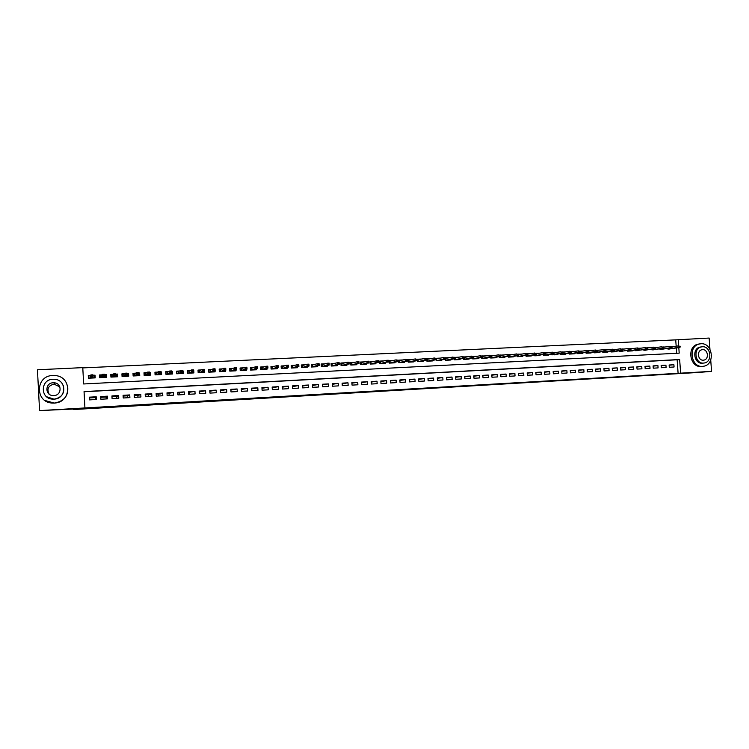 <?xml version="1.0" encoding="UTF-8"?>
<svg xmlns="http://www.w3.org/2000/svg" width="749" height="749" viewBox="0 0 749 749"><rect width="100%" height="100%" fill="white"/><g stroke="black" fill="none" stroke-linecap="round" stroke-linejoin="round"><path stroke-width="1.12" d="M411.969 389.452L428.381 388.235L411.969 389.452M372.609 391.671L387.514 390.632L372.609 391.671M710.726 360.007L711.55 371.354L698.667 372.44L73.308 409.563L73.074 409.048L39.566 410.602L37.45 369.772L82.774 367.628L83.645 383.965L679.193 353.144L678.809 347.648M711.55 371.354L680.626 373.161L679.652 359.511L84.057 391.596L84.927 407.952L39.566 410.602M84.927 407.952L680.626 373.161M398.281 390.248L415.835 388.974L398.281 390.248M395.538 390.416L384.274 391.062L395.538 390.388M92.96 375.286L95.057 375.183L94.514 376.953M90.76 375.389L88.279 375.511L88.429 378.217L95.207 377.88L95.057 375.183M104.411 374.715L106.302 374.622L105.684 375.792M102.117 374.828L99.561 374.959L99.711 377.655L106.442 377.318L106.302 374.622M115.795 374.154L117.471 374.069L116.797 374.977M113.399 374.275L110.777 374.406L110.918 377.093L117.612 376.756L117.471 374.069M127.105 373.592L128.566 373.517L127.854 374.275M124.615 373.714L121.918 373.854L122.068 376.532L128.716 376.195L128.566 373.517M138.34 373.039L139.604 372.974L138.837 373.639M135.756 373.171L132.994 373.302L133.135 375.97L139.745 375.642L139.604 372.974M149.51 372.487L150.568 372.431L149.763 373.03M146.832 372.618L143.995 372.759L144.145 375.418L150.718 375.09L150.568 372.431M160.604 371.935L161.466 371.897L160.632 372.431M157.842 372.075L154.931 372.216L155.08 374.875L161.615 374.547L161.466 371.897M171.633 371.392L172.298 371.354L171.652 371.729M168.778 371.532L165.801 371.682L165.95 374.322L172.439 374.004L172.298 371.354M179.648 370.998L176.605 371.148L176.755 373.779L183.205 373.461L183.056 370.83M190.452 370.455L187.344 370.615L187.493 373.245L193.907 372.918L193.757 370.296M201.191 369.931L198.017 370.081L198.167 372.712L204.543 372.384L204.393 369.772M211.864 369.397L208.625 369.557L208.774 372.178L215.113 371.86L215.047 370.736M222.472 368.873L219.167 369.042L219.317 371.644L225.618 371.326L225.552 370.268M233.014 368.358L229.653 368.517L229.803 371.12L236.057 370.802L236.001 369.8M243.491 367.834L240.064 368.002L240.214 370.596L246.44 370.287L246.384 369.323M253.911 367.319L250.419 367.497L250.578 370.072L256.757 369.763L256.701 368.845M264.257 366.804L260.718 366.982L260.867 369.557L267.009 369.248L266.962 368.358M274.555 366.298L270.951 366.476L271.101 369.042L277.205 368.742L277.158 367.881M284.779 365.793L281.118 365.971L281.268 368.536L287.344 368.227L287.298 367.403M294.947 365.287L291.23 365.475L291.38 368.031L297.419 367.722L297.372 366.916M305.058 364.791L301.285 364.978L301.435 367.525L307.436 367.216L307.39 366.439M315.104 364.295L311.275 364.482L311.425 367.019L317.389 366.72L317.351 365.961M325.094 363.799L321.209 363.995L321.358 366.523L327.294 366.224L327.247 365.484M335.028 363.302L331.086 363.499L331.236 366.027L337.134 365.727L337.087 365.006M344.896 362.816L340.898 363.012L341.057 365.531L346.918 365.24L346.871 364.529M354.717 362.329L350.663 362.535L350.813 365.044L356.646 364.744L356.599 364.061M364.473 361.851L360.363 362.057L360.522 364.557L366.317 364.267L366.27 363.583M374.172 361.374L370.015 361.58L370.165 364.07L375.932 363.78L375.886 363.115M383.816 360.896L379.603 361.102L379.762 363.583L385.492 363.302L385.454 362.647M393.403 360.419L389.143 360.625L389.302 363.106L394.995 362.825L394.957 362.188M402.934 359.951L398.627 360.157L398.777 362.628L404.441 362.347L404.404 361.72M412.418 359.483L408.055 359.698L408.214 362.16L413.841 361.879L413.804 361.261M421.837 359.014L417.427 359.23L417.586 361.683L423.185 361.402L423.148 360.803M431.209 358.546L426.752 358.771L426.911 361.215L432.473 360.943L432.435 360.344M440.524 358.088L436.087 358.303M449.784 357.629L445.477 357.844M458.997 357.17L454.812 357.376M468.153 356.721L464.099 356.917M477.263 356.271L473.331 356.468M486.316 355.822L482.506 356.009M495.323 355.372L491.634 355.56M504.283 354.932L500.716 355.11M513.187 354.492L509.732 354.661M522.044 354.052L518.711 354.221M530.844 353.622L527.633 353.781M539.608 353.182L536.509 353.341M548.315 352.751L545.328 352.901M556.975 352.33L554.101 352.47M565.589 351.899L562.827 352.039M571.506 351.609L574.099 351.478L571.515 351.777M580.138 351.178L582.553 351.056L580.147 351.347M588.714 350.757L590.961 350.644L588.751 350.963M597.253 350.335L605.454 349.521L604.958 350.813L605.801 350.775L605.735 349.83M605.744 349.914L607.645 349.82L605.754 350.083M614.18 349.493L615.921 349.409L614.189 349.652M622.578 349.081L624.151 349.006L622.588 349.221M630.93 348.669L632.334 348.594L630.939 348.791M639.234 348.257L640.47 348.191L639.243 348.36M647.492 347.845L648.568 347.798L647.501 347.939M655.712 347.442L656.63 347.396L655.712 347.517M663.886 347.04L664.644 347.002L663.886 347.096M669.288 367.272L674.063 367.001L673.903 364.735L669.129 365.006L669.288 367.272M661.292 367.722L666.095 367.45L665.936 365.175L661.133 365.446L661.292 367.722M653.25 368.18L658.081 367.899L657.922 365.624L653.091 365.896L653.25 368.18M645.17 368.63L650.02 368.358L649.86 366.074L645.011 366.336L645.17 368.63M637.043 369.088L641.921 368.817L641.762 366.523L636.884 366.795L637.043 369.088M628.87 369.547L633.776 369.266L633.617 366.973L628.711 367.244L628.87 369.547M620.659 370.006L625.593 369.734L625.434 367.431L620.5 367.703L620.659 370.006M612.401 370.474L617.363 370.193L617.204 367.881L612.242 368.162L612.401 370.474M604.097 370.942L609.087 370.661L608.928 368.339L603.937 368.62L604.097 370.942M595.755 371.41L600.764 371.13L600.604 368.808L595.595 369.079L595.755 371.41M587.366 371.878L592.403 371.598L592.244 369.266L587.207 369.547L587.366 371.878M578.921 372.356L583.995 372.075L583.836 369.734L578.762 370.015L578.921 372.356M570.438 372.833L575.541 372.543L575.382 370.203L570.279 370.483L570.438 372.833M561.909 373.311L567.04 373.021L566.881 370.68L561.75 370.961L561.909 373.311M553.333 373.798L558.492 373.508L558.333 371.148L553.174 371.438L553.333 373.798M544.71 374.285L549.897 373.985L549.738 371.626L544.551 371.916L544.71 374.285M536.041 374.772L541.255 374.472L541.096 372.103L535.881 372.393L536.041 374.772M527.324 375.258L532.567 374.968L532.408 372.59L527.165 372.88L527.324 375.258M518.561 375.755L523.823 375.455L523.663 373.077L518.402 373.367L518.561 375.755M509.741 376.251L515.04 375.951L514.881 373.564L509.592 373.854L509.741 376.251M500.884 376.747L506.202 376.447L506.043 374.051L500.725 374.35L500.884 376.747M491.971 377.243L497.327 376.944L497.167 374.547L491.812 374.837L491.971 377.243M483.002 377.749L488.385 377.449L488.236 375.043L482.852 375.343L483.002 377.749M473.995 378.254L479.407 377.955L479.248 375.539L473.836 375.839L473.995 378.254M464.932 378.769L470.372 378.46L470.213 376.035L464.773 376.344L464.932 378.769M455.813 379.284L461.29 378.975L461.131 376.541L455.654 376.85L455.813 379.284M446.647 379.799L452.153 379.49L451.993 377.047L446.488 377.356L446.647 379.799M437.425 380.314L442.968 380.005L442.809 377.562L437.276 377.871L437.425 380.314M428.156 380.838L433.727 380.52L433.568 378.076L427.997 378.385L428.156 380.838M418.831 381.363L424.43 381.044L424.28 378.591L418.682 378.9L418.831 381.363M409.46 381.887L415.086 381.569L414.937 379.106L409.3 379.425L409.46 381.887M400.022 382.421L405.686 382.102L405.537 379.631L399.872 379.94L400.022 382.421M390.538 382.954L396.24 382.627L396.081 380.155L390.388 380.473L390.538 382.954M380.998 383.488L386.727 383.17L386.578 380.679L380.848 380.998L380.998 383.488M371.401 384.031L377.168 383.703L377.009 381.213L371.251 381.531L371.401 384.031M361.758 384.574L367.553 384.246L367.394 381.747L361.598 382.065L361.758 384.574M352.049 385.117L357.882 384.789L357.722 382.28L351.89 382.608L352.049 385.117M342.284 385.669L348.145 385.332L347.995 382.823L342.134 383.151L342.284 385.669M332.462 386.222L338.361 385.885L338.211 383.366L332.313 383.694L332.462 386.222M322.585 386.774L328.521 386.437L328.362 383.909L322.435 384.237L322.585 386.774M312.651 387.336L318.615 386.999L318.465 384.462L312.492 384.789L312.651 387.336M302.652 387.898L308.654 387.561L308.504 385.014L302.502 385.351L302.652 387.898M292.597 388.459L298.636 388.122L298.486 385.566L292.447 385.904L292.597 388.459M282.485 389.031L288.562 388.684L288.412 386.128L282.336 386.465L282.485 389.031M272.308 389.602L278.422 389.255L278.272 386.69L272.159 387.027L272.308 389.602M262.075 390.173L268.226 389.836L268.076 387.261L261.925 387.598L262.075 390.173M251.776 390.753L257.965 390.407L257.815 387.823L251.627 388.169L251.776 390.753M241.421 391.343L247.647 390.987L247.488 388.403L241.272 388.74L241.421 391.343M231.001 391.924L237.264 391.577L237.115 388.974L230.851 389.321L231.001 391.924M220.515 392.513L226.816 392.158L226.666 389.555L220.365 389.901L220.515 392.513M209.973 393.103L216.302 392.748L216.152 390.135L209.823 390.491L209.973 393.103M199.356 393.702L205.732 393.347L205.582 390.725L199.206 391.081L199.356 393.702M188.682 394.302L195.096 393.946L194.946 391.315L188.533 391.671L188.682 394.302M177.944 394.91L184.394 394.545L184.245 391.905L177.794 392.27L177.944 394.91M167.13 395.519L173.628 395.154L173.478 392.504L166.99 392.869L167.13 395.519M156.26 396.127L162.795 395.762L162.645 393.103L156.11 393.468L156.26 396.127M145.315 396.745L151.888 396.371L151.747 393.712L145.175 394.077L145.315 396.745M134.305 397.363L140.924 396.989L140.775 394.32L134.165 394.686L134.305 397.363M123.229 397.991L129.886 397.616L129.736 394.929L123.089 395.303L123.229 397.991M112.088 398.618L118.782 398.234L118.632 395.547L111.938 395.921L112.088 398.618M100.872 399.245L107.603 398.861L107.463 396.174L100.722 396.539L100.872 399.245M678.107 373.377L677.143 359.782L84.066 391.755M96.218 396.792L89.44 397.167L89.58 399.882L96.359 399.498L96.218 396.792L95.75 397.588L89.477 397.934M676.169 346.207L675.72 339.868L82.793 367.909M676.675 353.275L676.3 347.967M672.621 346.665L672.012 346.637M672.742 348.425L667.996 349.109L667.949 348.407M664.775 348.819L660 349.511L659.953 348.8M656.761 349.221L651.958 349.914L651.911 349.193M648.7 349.624L643.878 350.317L643.831 349.596M640.601 350.026L635.751 350.729L635.704 349.998M632.456 350.429L632.493 350.897L627.587 351.141L627.531 350.392M624.273 350.841L619.376 351.553L619.32 350.794M616.043 351.244L616.081 351.721L611.118 351.964L611.062 351.206M607.767 351.656L607.804 352.133L602.814 352.386L602.767 351.609M599.453 352.067L599.49 352.554L594.472 352.807L594.416 352.021M591.092 352.489L591.12 352.976L586.083 353.228L586.027 352.423M582.685 352.901L582.713 353.397L577.648 353.65L577.591 352.835M574.23 353.322L574.258 353.818L569.165 354.071L569.109 353.256M565.729 353.743L565.757 354.249L562.471 354.408M560.58 353.668L560.636 354.502M557.181 354.174L557.219 354.67L553.932 354.839M552.004 354.09L552.06 354.932M548.586 354.595L548.624 355.11L543.446 355.363L543.381 354.511M539.945 355.026L539.982 355.541L534.777 355.803L534.711 354.932M531.256 355.457L531.294 355.972L526.06 356.243L525.995 355.354M522.521 355.887L522.559 356.412L517.297 356.683L517.231 355.775M513.739 356.327L513.777 356.852L508.477 357.123L508.421 356.206M504.901 356.767L504.938 357.301L499.62 357.563L499.574 356.627M499.555 356.627L499.62 357.563M496.025 357.207L496.063 357.75L490.707 358.013L490.642 357.058M487.093 357.648L487.131 358.191L481.747 358.462L481.682 357.488M478.105 358.088L478.143 358.649L472.731 358.921L472.666 357.928M469.08 358.537L469.117 359.099L463.668 359.37L463.603 358.359M459.998 358.986L460.036 359.557L454.559 359.829L454.493 358.799M450.861 359.436L450.898 360.016L445.393 360.288L445.327 359.239M441.676 359.885L441.713 360.475L436.18 360.756L436.105 359.67L429.439 361.093M95.507 399.545L95.404 397.607M106.218 398.945L106.115 397.007M116.853 398.346L116.75 396.418M127.433 397.747L127.33 395.828M137.947 397.157L137.844 395.247M148.405 396.567L148.302 394.657M158.797 395.987L158.694 394.086M169.134 395.406L169.021 393.506M179.404 394.826L179.301 392.935M189.619 394.255L189.506 392.364M199.768 393.684L199.665 391.802M675.72 339.868L709.144 338.052L709.949 349.193M678.678 345.907L678.22 339.512M677.143 359.782L679.652 359.511M672.611 346.6L672.012 346.684M673.903 364.735L669.138 365.212M665.936 365.175L661.142 365.662M657.922 365.624L653.109 366.111M649.86 366.074L645.02 366.57M641.762 366.523L636.893 367.019M633.617 366.973L628.729 367.478M625.434 367.431L620.518 367.946M617.204 367.881L612.261 368.405M608.928 368.339L603.956 368.873M600.604 368.808L595.614 369.341M592.244 369.266L587.216 369.809M583.836 369.734L578.78 370.287M575.382 370.203L570.298 370.764M566.881 370.68L561.769 371.242M558.333 371.148L553.202 371.719M549.738 371.626L544.579 372.206M541.096 372.103L535.909 372.693M532.408 372.59L527.193 373.189M523.663 373.077L518.42 373.685M514.881 373.564L509.61 374.182M506.043 374.051L500.744 374.678M497.167 374.547L491.831 375.183M488.236 375.043L482.871 375.689M479.248 375.539L473.855 376.204M470.213 376.035L464.792 376.71M461.131 376.541L455.682 377.234M451.993 377.047L446.516 377.749M442.809 377.562L437.294 378.273M433.568 378.076L428.025 378.807M424.28 378.591L418.7 379.331M414.937 379.106L409.329 379.865M405.537 379.631L399.9 380.408M396.081 380.155L390.416 380.951M386.578 380.679L380.876 381.494M377.009 381.213L371.279 382.046M367.394 381.747L361.636 382.608M357.722 382.28L351.927 383.16M347.995 382.823L342.162 383.731M338.211 383.366L332.35 384.303M328.362 383.909L322.473 384.874M318.465 384.462L312.539 385.454M308.504 385.014L302.54 386.044M298.486 385.566L292.494 386.634M288.412 386.128L282.373 387.196M278.272 386.69L272.205 387.757M268.076 387.261L261.972 388.328M257.815 387.823L251.673 388.9M247.488 388.403L241.309 389.48M237.115 388.974L230.889 390.06M226.666 389.555L220.412 390.641M216.152 390.135L209.86 391.231M205.582 390.725L199.253 391.821M194.946 391.315L188.579 392.42M184.245 391.905L177.831 393.019M173.478 392.504L167.027 393.618M162.645 393.103L160.323 393.993L156.157 394.227M151.747 393.712L149.716 394.583L145.212 394.835M140.775 394.32L139.052 395.172L134.202 395.444M129.736 394.929L128.332 395.772L123.126 396.062M118.632 395.547L117.537 396.371L111.985 396.689M107.463 396.174L106.676 396.979L100.769 397.307M408.851 389.62L414.244 389.077L408.851 389.62M391.484 390.603L397.466 390.192L391.465 390.379M680.158 347.077L680.092 346.15L679.277 346.197L679.352 347.115L680.158 347.077L678.388 347.583L678.266 345.926L672.022 346.75M679.352 347.115L669.297 349.043M679.839 347.508L669.231 348.875M679.277 346.197L680.092 346.15M702.553 366.383L703.798 366.214C715.492 364.37 712.692 342.593 700.914 343.744L698.892 344.091C687.769 346.778 691.196 367.628 702.553 366.383M699.585 343.913L697.6 344.259C686.496 346.937 689.913 367.75 701.251 366.504L701.869 366.439M702.843 363.153L702.319 363.209C694.098 364.098 691.702 348.987 699.763 347.143L701.148 346.909M703.517 363.087L704.5 362.956C712.87 361.542 710.792 345.916 702.347 346.759L700.961 346.993C692.881 348.847 695.287 363.986 703.517 363.087M702.553 349.661L701.71 349.802C696.467 350.944 697.984 360.756 703.311 360.185L703.994 360.091C709.35 359.127 707.974 349.118 702.553 349.661M49.144 394.124C46.607 388.974 48.245 385.641 54.031 384.115L59.836 386.896M54.293 403.046C71.436 402.775 72.391 376.803 55.342 375.567L52.851 375.492C35.034 375.623 34.913 403.009 52.758 403.065L54.293 403.046M44.968 400.5L54.359 403.102C64.742 401.089 69.114 395.135 67.476 385.258M63.244 385.435C65.097 392.925 62.045 397.513 54.087 399.189L46.55 396.717M54.031 399.133C66.464 398.945 67.082 380.061 54.686 379.284L52.992 379.237C40.203 379.35 40.025 398.974 52.823 399.133L54.031 399.133M53.17 382.776C44.968 382.851 44.809 395.416 53.01 395.584L53.844 395.594C61.895 395.481 62.242 383.226 54.209 382.795L53.17 382.776M672.068 347.48L672.003 346.553L671.198 346.59L671.263 347.517L672.068 347.48L670.308 347.985L670.186 346.328L663.895 347.162M671.263 347.517L661.339 349.446M671.759 347.911L661.264 349.277M671.198 346.59L672.003 346.553M663.942 347.882L663.876 346.956L663.062 346.993L663.127 347.92L663.942 347.882L662.182 348.397L662.06 346.731L655.721 347.573M663.127 347.92L653.334 349.849M663.642 348.322L653.268 349.68M663.062 346.993L663.876 346.956M655.768 348.285L655.703 347.358L654.888 347.396L654.954 348.332L655.768 348.285L654.008 348.8L653.886 347.133L647.501 347.995M654.954 348.332L645.292 350.251M655.478 348.725L645.226 350.083M654.888 347.396L655.703 347.358M647.557 348.697L647.492 347.761L646.668 347.808L646.733 348.734L647.557 348.697L645.797 349.212L645.675 347.536L639.243 348.407M646.733 348.734L637.212 350.654M647.276 349.137L637.137 350.485M646.668 347.808L647.492 347.761M639.29 349.109L639.225 348.173L638.401 348.21L639.028 349.549L637.53 349.624L637.418 347.939L630.939 348.837M638.466 349.146L629.085 351.066M639.028 349.549L629.001 350.897M638.401 348.21L639.225 348.173M630.986 349.521L630.92 348.585L630.087 348.622L630.724 349.961L629.226 350.036L629.113 348.351L622.588 349.259M630.152 349.558L620.912 351.478M630.724 349.961L620.827 351.3M630.087 348.622L630.92 348.585M622.634 349.933L622.569 348.997L621.736 349.034L622.391 350.382L620.884 350.457L620.762 348.762L614.199 349.689M611.09 351.197L611.128 351.787L612.691 351.89M621.801 349.98L611.109 351.805M622.391 350.382L612.616 351.712M621.736 349.034L622.569 348.997M614.246 350.354L614.18 349.409L613.337 349.455L614.002 350.794L612.485 350.869L612.373 349.174L605.754 350.12M602.823 351.599L602.861 352.208L604.434 352.302M613.403 350.392L602.805 352.245M614.002 350.794L604.349 352.133M613.337 349.455L614.18 349.409M594.509 352.002L594.547 352.62L596.129 352.723M605.801 350.775L594.463 352.695M604.958 350.813L604.05 351.29L603.928 349.596L604.892 349.867M605.567 351.215L596.045 352.545M597.309 351.197L597.243 350.251L596.391 350.289L597.093 351.637L595.558 351.721L595.446 350.017L588.733 350.981M586.149 352.414L586.186 353.041L587.787 353.135M596.457 351.234L586.074 353.135M597.093 351.637L587.693 352.966M596.391 350.289L597.243 350.251M588.78 351.618L588.714 350.672L587.853 350.71L588.564 352.067L587.029 352.142L586.907 350.438L580.157 351.421M577.741 352.816L577.788 353.462L579.389 353.556M587.918 351.665L577.648 353.584M588.564 352.067L579.305 353.388M587.853 350.71L588.714 350.672M580.194 352.049L580.129 351.094L579.267 351.141L579.998 352.498L578.443 352.573L578.331 350.86L571.524 351.861M569.296 353.228L569.334 353.884L570.953 353.987M579.333 352.086L569.165 354.034M579.998 352.498L570.86 353.809M579.267 351.141L580.129 351.094M563.454 352.217L562.845 352.208M571.562 352.479L571.496 351.524L570.635 351.562L571.375 352.919L569.82 353.004L569.699 351.281L562.845 352.311M560.795 353.64L560.842 354.314L570.701 352.517M571.375 352.919L562.377 354.24M570.635 351.562L571.496 351.524M554.934 352.639L554.12 352.639M562.892 352.91L562.827 351.955L561.956 351.993L562.705 353.359L561.141 353.434L561.029 351.712L554.12 352.76M552.256 354.052L552.303 354.745L562.022 352.948M562.705 353.359L553.848 354.661M561.956 351.993L562.827 351.955M546.367 353.051L545.338 353.079M554.166 353.341L554.101 352.386L553.221 352.423L553.988 353.79L552.416 353.865L552.303 352.142L545.347 353.21M543.671 354.464L543.718 355.176L545.356 355.269M553.286 353.388L543.493 355.363M553.988 353.79L545.263 355.092M553.221 352.423L554.101 352.386M537.745 353.472L536.677 353.64M545.384 353.781L545.319 352.816L544.439 352.863L545.225 354.23L543.643 354.305L543.531 352.573L536.527 353.659M535.029 354.876L535.076 355.606L536.733 355.7M544.504 353.828L534.861 355.794M545.225 354.23L536.64 355.522M544.439 352.863L545.319 352.816M529.084 353.893L528.008 354.062M536.565 354.221L536.499 353.256L535.619 353.294L536.415 354.67L534.823 354.745L534.711 353.013L527.652 354.118M526.35 355.298L526.397 356.037L528.064 356.14M535.675 354.258L526.182 356.234M536.415 354.67L527.961 355.962M535.619 353.294L536.499 353.256M520.368 354.324L519.291 354.492M518.72 354.389L519.216 354.502M527.689 354.661L527.624 353.697L526.734 353.734L527.549 355.11L525.948 355.195L525.835 353.453L518.729 354.586M517.615 355.719L517.671 356.477L519.347 356.58M526.8 354.708L517.447 356.674M527.549 355.11L519.244 356.402M526.734 353.734L527.624 353.697M511.614 354.745L510.518 354.923M509.751 354.839L510.453 354.932M518.767 355.101L518.701 354.137L517.812 354.174L518.636 355.55L517.035 355.635L516.913 353.893L509.76 355.045M508.843 356.14L508.889 356.917L510.575 357.02M517.877 355.148L508.674 357.114M518.636 355.55L510.472 356.842M517.812 354.174L518.701 354.137M500.725 355.288L502.748 355.185M509.797 355.55L509.732 354.577L508.833 354.623L509.676 356L508.056 356.084L507.944 354.333L500.735 355.513M500.014 356.561L500.06 357.357L501.764 357.46M508.899 355.597L499.845 357.554M509.676 356L501.661 357.282M508.833 354.623L509.732 354.577M491.653 355.738L493.816 355.625M490.764 358.013L490.698 357.048M500.772 356L500.706 355.026L499.798 355.063L500.669 356.449L499.04 356.533L498.918 354.773L491.662 355.99M491.138 356.983L491.185 357.807L492.898 357.9M499.864 356.047L490.969 358.003M500.669 356.449L492.795 357.722M499.798 355.063L500.706 355.026M482.525 356.187L484.846 356.075M481.841 358.462L481.776 357.479M491.7 356.449L491.634 355.475L490.717 355.513L490.782 356.496L491.597 356.908L489.968 356.983L489.846 355.223L482.543 356.458M482.206 357.404L482.262 358.256L483.985 358.35M490.782 356.496L482.047 358.453M491.597 356.908L483.873 358.172M490.717 355.513L491.634 355.475M473.34 356.646L475.812 356.515M472.862 358.911L472.797 357.9M482.571 356.908L482.506 355.925L481.588 355.972L481.654 356.955L482.487 357.357L480.839 357.442L480.727 355.672L473.359 356.936M473.237 357.835L473.293 358.705L475.025 358.799M481.654 356.955L473.068 358.902M482.487 357.357L474.913 358.621M481.588 355.972L482.506 355.925M464.108 357.095L466.739 356.964M463.837 359.361L463.771 358.331M473.387 357.357L473.321 356.374L472.404 356.421L472.469 357.404L473.321 357.816L471.664 357.9L471.542 356.131L464.155 357.423L464.268 359.155L466.009 359.258M472.469 357.404L464.043 359.351M473.321 357.816L465.897 359.08M472.404 356.421L473.321 356.374M454.83 357.554L457.611 357.423M454.765 359.82L454.699 358.762M464.155 357.825L464.09 356.833L463.163 356.88L463.228 357.863L464.099 358.275L462.433 358.359L462.32 356.58L455.074 357.872L455.186 359.614L456.946 359.707M463.228 357.863L454.971 359.81M464.099 358.275L456.824 359.529M463.163 356.88L464.09 356.833M445.486 358.022L448.426 357.872M445.636 360.278L445.496 358.022L446.067 360.072L447.827 360.166M454.877 358.284L454.812 357.292L453.875 357.339L453.941 358.331L454.821 358.743L453.145 358.818L453.033 357.039L445.955 358.322M453.941 358.331L445.842 360.269M454.821 358.743L447.705 359.988M453.875 357.339L454.812 357.292M436.096 358.49L439.195 358.331M436.461 360.737L436.321 358.471L436.882 360.531L438.661 360.625M445.533 358.743L445.468 357.75L444.532 357.797L444.597 358.79L445.496 359.202L443.811 359.286L443.698 357.498L436.77 358.78M444.597 358.79L436.667 360.728M445.496 359.202L438.539 360.447M444.532 357.797L445.468 357.75M426.761 358.949L429.907 358.79M427.23 361.205L427.089 358.93L427.651 360.99L429.317 360.915M436.143 359.211L436.077 358.219L435.141 358.265L435.197 359.258L436.115 359.67L434.42 359.754L434.308 357.966L427.539 359.239M435.197 359.258L427.436 361.196M435.141 358.265L436.077 358.219M417.436 359.408L420.573 359.258M417.951 361.673L417.802 359.389L418.373 361.458L420.17 361.561M426.696 359.689L426.63 358.687L425.685 358.734L425.75 359.735L426.687 360.147L424.983 360.232L424.87 358.434L418.26 359.698M425.75 359.735L418.157 361.655M426.687 360.147L420.049 361.374M425.685 358.734L426.63 358.687M408.065 359.876L411.182 359.717M408.617 362.142L408.477 359.857L409.038 361.926L410.845 362.029M417.193 360.157L417.127 359.155L416.182 359.202L416.238 360.203L417.193 360.615L415.48 360.7L415.367 358.902L408.926 360.157M416.238 360.203L408.823 362.132M417.193 360.615L410.724 361.842M416.182 359.202L417.127 359.155M398.637 360.344L401.736 360.185M399.226 362.61L399.086 360.316L399.648 362.404L401.473 362.497M407.634 360.634L407.578 359.632L406.613 359.679L406.679 360.681L407.653 361.093L405.93 361.177L405.818 359.37L399.535 360.625M406.679 360.681L399.432 362.6M407.653 361.093L401.342 362.31M406.613 359.679L407.578 359.632M389.152 360.812L392.233 360.662M389.789 363.087L389.639 360.784L390.21 362.872L392.045 362.975M398.028 361.112L397.962 360.1L396.998 360.147L397.064 361.158L398.047 361.57L396.315 361.655L396.202 359.848L390.098 361.093M397.064 361.158L389.995 363.078M398.047 361.57L391.914 362.788M396.998 360.147L397.962 360.1M379.621 361.28L382.673 361.13M380.295 363.565L380.146 361.261L380.707 363.349L382.561 363.443M387.327 360.634L387.383 361.645L388.357 361.589L388.291 360.578L386.54 360.325L388.282 360.241L388.394 362.057L386.653 362.142L386.54 360.325L380.595 361.57M387.383 361.645L380.492 363.546M388.357 361.589L382.421 363.265M370.025 361.758L373.068 361.608M370.746 364.042L370.596 361.73L371.158 363.827L373.021 363.93M377.59 361.112L377.655 362.123L378.629 362.076L378.563 361.065L376.813 360.803L378.573 360.718L378.685 362.535L376.925 362.628L376.813 360.803L371.045 362.039M377.655 362.123L370.942 364.033M378.629 362.076L372.88 363.742M360.381 362.235L363.396 362.085M361.14 364.52L360.99 362.207L361.552 364.314L363.424 364.407M367.806 361.598L367.862 362.61L368.845 362.563L368.789 361.542L367.038 361.29L368.798 361.196L368.911 363.022L367.15 363.115L367.038 361.29L361.439 362.516M367.862 362.61L361.336 364.51M368.845 362.563L363.284 364.22M350.672 362.713L353.678 362.572M351.478 365.006L351.328 362.685L351.89 364.791L353.781 364.894M357.956 362.085L358.022 363.106L359.005 363.05L358.949 362.029L357.198 361.767L358.968 361.683L359.089 363.518L357.31 363.602L357.198 361.767L351.777 362.993M358.022 363.106L351.674 364.997M359.005 363.05L359.089 363.518L353.631 364.707M340.907 363.199L343.894 363.05M341.759 365.493L341.619 363.162L342.171 365.287L344.072 365.381M348.051 362.572L348.116 363.593L349.109 363.546L349.043 362.525L347.302 362.263L349.09 362.17L349.203 364.005L347.414 364.098L347.302 362.263L342.059 363.48M348.116 363.593L341.965 365.484M349.109 363.546L343.922 365.194M331.095 363.686L334.054 363.537M331.985 365.989L331.844 363.649L332.397 365.774L334.307 365.868M338.089 363.068L338.155 364.089L339.147 364.042L339.091 363.012L337.35 362.75L339.138 362.666L339.25 364.501L337.462 364.594L337.35 362.75L332.284 363.967M338.155 364.089L332.191 365.98M339.147 364.042L334.166 365.681M325.843 366.298L325.815 365.821M321.218 364.173L324.158 364.033M322.154 366.476L322.014 364.136L322.566 366.27L324.495 366.364M328.062 363.565L328.128 364.585L329.129 364.538L329.073 363.508L327.332 363.246L329.139 363.153L329.251 365.006L327.444 365.091L327.332 363.246L322.454 364.454M328.128 364.585L322.351 366.467M329.129 364.538L329.251 365.006L324.345 366.177M315.975 366.795L315.947 366.308M311.284 364.669L314.206 364.52M312.267 366.982L312.127 364.623L312.679 366.767L314.617 366.86M317.979 364.061L318.044 365.091L319.055 365.044L318.99 364.005L317.258 363.742L319.074 363.649L319.186 365.503L317.37 365.596L317.258 363.742L312.567 364.941M318.044 365.091L312.464 366.963M319.055 365.044L319.186 365.503L314.458 366.673M306.051 367.291L306.023 366.785M301.295 365.166L304.197 365.016M302.315 367.478L302.175 365.119L302.727 367.263L304.684 367.356M307.839 364.557L307.905 365.596L308.916 365.549L308.86 364.51L307.127 364.239L308.953 364.154L309.065 366.008L307.24 366.102L307.127 364.239L302.624 365.437M307.905 365.596L302.521 367.469M308.916 365.549L309.065 366.008L304.525 367.169M296.07 367.787L296.042 367.272M291.239 365.662L294.123 365.521M292.316 367.984L292.176 365.615L292.728 367.768L294.685 367.862M297.634 365.063L297.699 366.102L298.72 366.055L298.654 365.016L296.932 364.744L298.767 364.651L298.879 366.523L297.044 366.607L296.932 364.744L292.616 365.933M297.699 366.102L292.513 367.965M298.72 366.055L298.879 366.523L294.526 367.675M286.034 368.293L285.996 367.759M281.128 366.158L283.993 366.018M282.251 368.489L282.111 366.111L282.654 368.265L284.639 368.368M287.363 365.568L287.429 366.617L288.459 366.561L288.393 365.521L286.67 365.25L288.524 365.156L288.637 367.029L286.783 367.122L286.67 365.25L282.551 366.43M287.429 366.617L282.448 368.471M288.459 366.561L288.637 367.029L284.47 368.18M275.932 368.798L275.894 368.246M270.96 366.664L273.797 366.523M272.121 368.995L271.981 366.617L272.533 368.78L274.527 368.873M277.036 366.083L277.102 367.132L278.132 367.076L278.076 366.036L276.353 365.755L278.216 365.671L278.328 367.544L276.465 367.637L276.353 365.755L272.421 366.935M277.102 367.132L272.327 368.985M278.132 367.076L278.328 367.544L274.359 368.686M265.764 369.313L265.736 368.733M260.727 367.169L263.545 367.029M261.944 369.5L261.804 367.122L262.347 369.285L264.35 369.388M266.644 366.598L266.71 367.647L267.749 367.59L267.693 366.542L265.97 366.27L267.842 366.177L267.955 368.059L266.082 368.152L265.97 366.27L262.244 367.441M266.71 367.647L262.141 369.491M267.749 367.59L267.955 368.059L264.182 369.191M255.549 369.828L255.512 369.22M250.438 367.684L253.228 367.544M251.692 370.015L251.561 367.628L252.104 369.8L254.117 369.894M256.195 367.113L256.252 368.162L257.3 368.115L257.244 367.066L255.531 366.785L257.413 366.692L257.525 368.583L255.634 368.677L255.531 366.785L251.992 367.946M256.252 368.162L251.898 370.006M257.3 368.115L257.525 368.583L253.948 369.706M245.26 370.343L245.223 369.706M240.083 368.199L242.854 368.059M241.393 370.54L241.253 368.134L241.796 370.315L243.828 370.418M245.672 367.637L245.738 368.686L246.786 368.639L246.73 367.581L245.017 367.31L246.917 367.216L247.03 369.107L245.129 369.201L245.017 367.31L241.684 368.461M245.738 368.686L241.59 370.53M246.786 368.639L247.03 369.107L243.659 370.221M234.914 370.858L234.877 370.193M229.662 368.714L232.415 368.574M231.02 371.055L230.879 368.648L231.422 370.839L233.473 370.933M235.092 368.162L235.149 369.22L236.216 369.163L236.15 368.105L234.446 367.825L236.356 367.731L236.459 369.632L234.559 369.725L234.446 367.825L231.319 368.976M235.149 369.22L231.216 371.045M236.216 369.163L236.459 369.632L233.295 370.746M224.513 371.382L224.466 370.671M219.185 369.229L221.91 369.098M220.59 371.579L220.449 369.163L220.992 371.364L223.052 371.457M224.447 368.686L224.503 369.744L225.571 369.688L225.515 368.63L223.811 368.349L225.73 368.255L225.833 370.165L223.914 370.259L223.811 368.349L220.889 369.491M224.503 369.744L220.786 371.57M225.571 369.688L225.833 370.165L222.874 371.27M214.045 371.907L213.999 371.158M208.784 372.178L208.643 369.753L211.34 369.622M210.104 372.113L209.963 369.688L210.497 371.888L212.576 371.981M213.727 369.21L213.793 370.278L214.869 370.221L214.804 369.163L213.109 368.882L215.038 368.789L215.15 370.699L213.212 370.792L213.109 368.882L210.394 370.015M213.793 370.278L210.3 372.103M214.869 370.221L215.15 370.699L212.398 371.794M203.513 372.44L203.466 371.635M198.223 372.702L198.082 370.278L200.713 370.146M199.543 372.637L199.403 370.212L199.946 372.422L202.033 372.515M202.951 369.744L203.007 370.811L204.093 370.764L204.028 369.697L202.333 369.416L204.28 369.313L204.393 371.232L202.445 371.335L202.333 369.416L199.833 370.54M203.007 370.811L199.74 372.627M204.093 370.764L204.393 371.232L201.846 372.319M192.914 372.974L192.868 372.103M187.587 373.236L187.456 370.802L190.012 370.671M188.926 373.171L188.785 370.736L189.319 372.955L191.426 373.049M192.1 370.287L192.165 371.354L193.251 371.298L193.186 370.231L191.501 369.95L193.457 369.847L193.56 371.776L191.613 371.869L191.501 369.95L189.216 371.064M192.165 371.354L189.113 373.161M193.251 371.298L193.56 371.776L191.238 372.852M182.25 373.508L182.194 372.562M176.895 373.779L176.755 371.335L179.254 371.204M178.234 373.714L178.103 371.261L178.637 373.489L180.752 373.582M181.192 370.821L181.249 371.897L182.344 371.841L182.279 370.764L180.593 370.483L182.559 370.39L182.672 372.319L180.706 372.412L180.593 370.483L178.524 371.598M181.249 371.897L178.431 373.695M182.344 371.841L182.672 372.319L180.565 373.395M171.521 374.051L171.465 373.002M166.138 374.313L165.997 371.86L168.422 371.747M167.486 374.247L167.345 371.794L167.879 374.023L170.014 374.126M170.21 371.364L170.266 372.44L171.371 372.393L171.306 371.307L169.62 371.027L171.605 370.933L171.718 372.862L169.733 372.965L169.62 371.027L167.776 372.131M170.266 372.44L167.682 374.238M171.371 372.393L171.718 372.862L169.826 373.929M160.735 374.584L160.67 373.423M155.315 374.865L155.174 372.403L157.524 372.281M156.672 374.79L156.532 372.337L157.065 374.566L159.209 374.669M159.153 371.916L159.219 372.993L160.323 372.936L160.258 371.86L158.582 371.57L160.576 371.476L160.689 373.414L158.694 373.517L158.582 371.57L156.962 372.665M159.219 372.993L156.859 374.781M160.323 372.936L160.689 373.414L159.013 374.472M149.875 375.137L149.519 372.684M144.426 375.408L144.285 372.936L146.561 372.824M145.783 375.343L145.652 372.871L146.177 375.118L148.339 375.212M148.03 372.459L148.096 373.545L149.21 373.489L149.145 372.403L147.478 372.122L149.482 372.019L149.585 373.966L147.581 374.069L147.478 372.122L146.074 373.208M148.096 373.545L145.98 375.333M149.21 373.489L149.585 373.966L148.143 375.015M138.949 375.68L138.35 373.236M133.462 375.961L133.331 373.479L135.532 373.377M134.839 375.886L134.698 373.414L135.232 375.661L137.404 375.764M137.554 375.268L137.582 375.755M136.842 373.011L136.898 374.107L138.022 374.051L137.966 372.965L136.299 372.674L138.312 372.571L138.425 374.528L136.402 374.631L136.299 372.674L135.129 373.751M136.898 374.107L135.026 375.876M138.022 374.051L138.425 374.528L137.207 375.567M127.957 376.232L127.826 373.751L127.115 373.788M122.433 376.513L122.302 374.032L124.437 373.92M123.819 376.438L123.688 373.957L124.212 376.223L126.403 376.316M126.553 375.755L126.581 376.307M125.579 373.573L125.645 374.669L126.768 374.612L126.712 373.517L125.046 373.227L127.077 373.124L127.18 375.09L125.149 375.183L125.046 373.227L124.109 374.294M125.645 374.669L124.006 376.429M126.768 374.612L127.18 375.09L126.197 376.12M116.9 376.794L116.76 374.303L115.805 374.35M111.339 377.065L111.208 374.575L113.268 374.472M110.815 375.202L111.208 374.575M112.734 377L112.593 374.509L113.127 376.775L115.337 376.869M115.477 376.195L115.515 376.859M114.251 374.135L114.307 375.23L115.44 375.174L115.383 374.079L113.726 373.788L115.767 373.685L115.87 375.652L113.829 375.755L113.726 373.788L113.015 374.846M114.307 375.23L112.921 376.99M115.44 375.174L115.87 375.652L115.121 376.672M105.768 377.346L105.637 374.856L104.42 374.912M100.179 377.627L100.048 375.127L102.023 375.034M99.626 376.157L100.048 375.127M101.574 377.562L101.443 375.062L101.967 377.337L104.195 377.43M104.326 376.55L104.373 377.421M102.847 374.697L102.903 375.792L104.045 375.736L103.989 374.64L102.332 374.35L104.392 374.247L104.495 376.223L102.435 376.326L102.332 374.35L101.864 375.399M102.903 375.792L101.77 377.552M104.045 375.736L104.495 376.223L103.98 377.234M94.571 377.908L94.44 375.408L93.035 375.474L93.166 377.983M88.944 378.198L88.813 375.689L88.803 378.198M88.813 375.689L90.713 375.595M90.357 378.123L90.217 375.614L90.741 377.899L92.979 377.992M91.369 375.268L91.425 376.363L92.576 376.307L92.52 375.212L90.863 374.912L92.932 374.809L93.045 376.794L90.975 376.897L90.863 374.912L90.638 375.961M91.425 376.363L90.545 378.114M92.576 376.307L92.764 377.796M703.011 360.194L703.994 360.091M699.763 347.143L700.961 346.993M698.892 344.091L697.6 344.259M55.042 384.134L54.209 382.795"/></g></svg>
